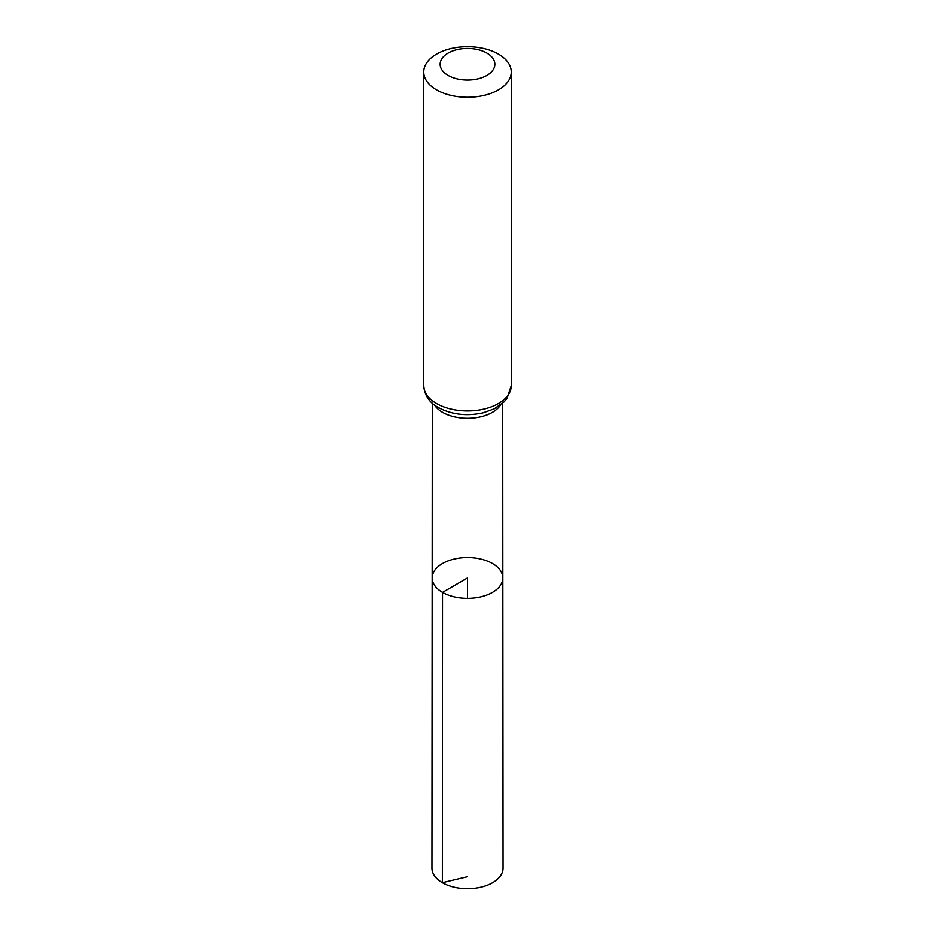 <?xml version="1.0" encoding="UTF-8"?>
<svg xmlns="http://www.w3.org/2000/svg" width="935" height="935" viewBox="0 0 935 935"><rect width="100%" height="100%" fill="white"/><g stroke="black" fill="none" stroke-linecap="round" stroke-linejoin="round"><path stroke-width="1.4" d="M442.535 592.369A35.308 20.383 180 0 1 432.192 577.947A35.308 20.383 180 0 1 467.5 557.564A35.308 20.383 180 0 1 502.808 577.947A35.308 20.383 180 0 1 481.022 596.787A35.308 20.383 180 0 1 442.535 592.369A35.308 20.383 180 0 1 432.192 577.947L431.97 868.124A35.53 20.512 180 0 0 442.372 882.64A35.53 20.512 180 0 0 481.104 887.081A35.53 20.512 180 0 0 503.03 868.124L502.808 577.947A35.308 20.383 180 0 1 481.022 596.787A35.308 20.383 180 0 1 442.535 592.369M448.169 75.431A27.337 15.778 180 0 1 460.429 49.029A27.337 15.778 180 0 1 493.902 68.348A27.337 15.778 180 0 1 448.169 75.431M436.575 89.853A43.735 25.245 180 0 1 423.765 71.995A43.735 25.245 180 0 1 467.5 46.75A43.735 25.245 180 0 1 511.235 71.995A43.735 25.245 180 0 1 484.236 95.323A43.735 25.245 180 0 1 436.575 89.853M467.5 598.342L467.5 577.959L442.535 592.369L442.372 882.64L467.5 876.668M500.517 404.937A35.179 20.313 180 0 1 442.629 412.3A35.179 20.313 180 0 1 434.483 404.937M436.575 403.511A43.735 25.245 180 0 1 423.765 385.652C424.537 395.33 429.41 402.623 438.386 407.52C451.734 414.567 466.588 416.344 482.963 412.814L494.159 408.829L504 401.933L506.922 398.497L511.235 385.652A43.735 25.245 180 0 1 484.236 408.981A43.735 25.245 180 0 1 436.575 403.511M432.321 403.172L432.192 577.947M502.679 403.172L502.808 577.947M423.765 71.995L423.765 385.652M511.235 71.995L511.235 385.652"/></g></svg>
